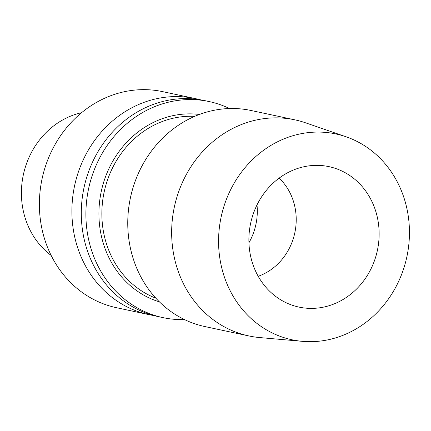 <?xml version="1.0" encoding="UTF-8"?>
<svg xmlns="http://www.w3.org/2000/svg" width="431" height="431" viewBox="0 0 431 431"><rect width="100%" height="100%" fill="white"/><g stroke="black" fill="none" stroke-linecap="round" stroke-linejoin="round"><path stroke-width="0.65" d="M280.371 299.61A71.81 64.812 -78 0 1 251.693 218.959A71.81 64.812 -78 0 1 317.103 165.359A71.81 64.812 -78 0 1 347.645 174.14A71.81 64.812 -78 0 1 371.791 267.193A71.81 64.812 -78 0 1 287.66 303.435A71.81 64.812 -78 0 1 280.371 299.61M363.301 144.945A105.229 94.976 -78 0 1 404.23 266.891A105.229 94.976 -78 0 1 302.4 341.341A105.229 94.976 -78 0 1 264.715 328.805A105.229 94.976 -78 0 1 227.751 196.013A105.229 94.976 -78 0 1 346.028 136.762A105.229 94.976 -78 0 1 363.301 144.945M302.4 341.341L259.661 337.559A110.476 99.712 -78 0 1 248.806 335.927A110.476 99.712 -78 0 1 220.101 324.398A110.476 99.712 -78 0 1 179.07 190.621A110.476 99.712 -78 0 1 294.89 119.84A110.476 99.712 -78 0 1 305.466 122.781L346.028 136.762M248.806 335.927L204.914 326.569A110.476 99.712 -78 0 1 176.209 315.039A110.476 99.712 -78 0 1 135.178 181.262A110.476 99.712 -78 0 1 250.998 110.481L294.89 119.84M184.522 319.587A110.476 99.712 -78 0 1 163.053 317.642A110.476 99.712 -78 0 1 134.343 306.112A110.476 99.712 -78 0 1 93.317 172.335A110.476 99.712 -78 0 1 209.137 101.554A110.476 99.712 -78 0 1 229.529 108.537M209.137 101.554L204.536 100.568A110.476 99.712 102 0 0 88.711 171.349A110.476 99.712 102 0 0 129.742 305.126A110.476 99.712 102 0 0 158.452 316.656L163.053 317.642M199.806 99.696A110.476 99.712 102 0 0 195.135 98.564A110.476 99.712 102 0 0 79.315 169.345A110.476 99.712 102 0 0 120.341 303.122A110.476 99.712 102 0 0 149.051 314.652A110.476 99.712 102 0 0 153.775 315.53M149.051 314.652L116.537 307.718A110.476 99.712 -78 0 1 87.832 296.189A110.476 99.712 -78 0 1 46.801 162.412A110.476 99.712 -78 0 1 162.622 91.631L195.135 98.564M51.149 255.443A79.002 71.304 -78 0 1 23.328 174.884A79.002 71.304 -78 0 1 81.599 112.685M279.137 178.127A57.312 51.725 -78 0 1 294.826 232.783A57.312 51.725 -78 0 1 258.201 276.287M257 204.935A57.996 52.35 -78 0 1 248.929 242.777M194.645 116.375A93.904 84.756 102 0 0 106.074 184.463A93.904 84.756 102 0 0 143.038 291.83A93.904 84.756 102 0 0 155.866 298.193M159.427 301.878A96.113 86.75 -78 0 1 141.072 293.565A96.113 86.75 -78 0 1 104.14 180.751A96.113 86.75 -78 0 1 199.397 114.463"/></g></svg>
